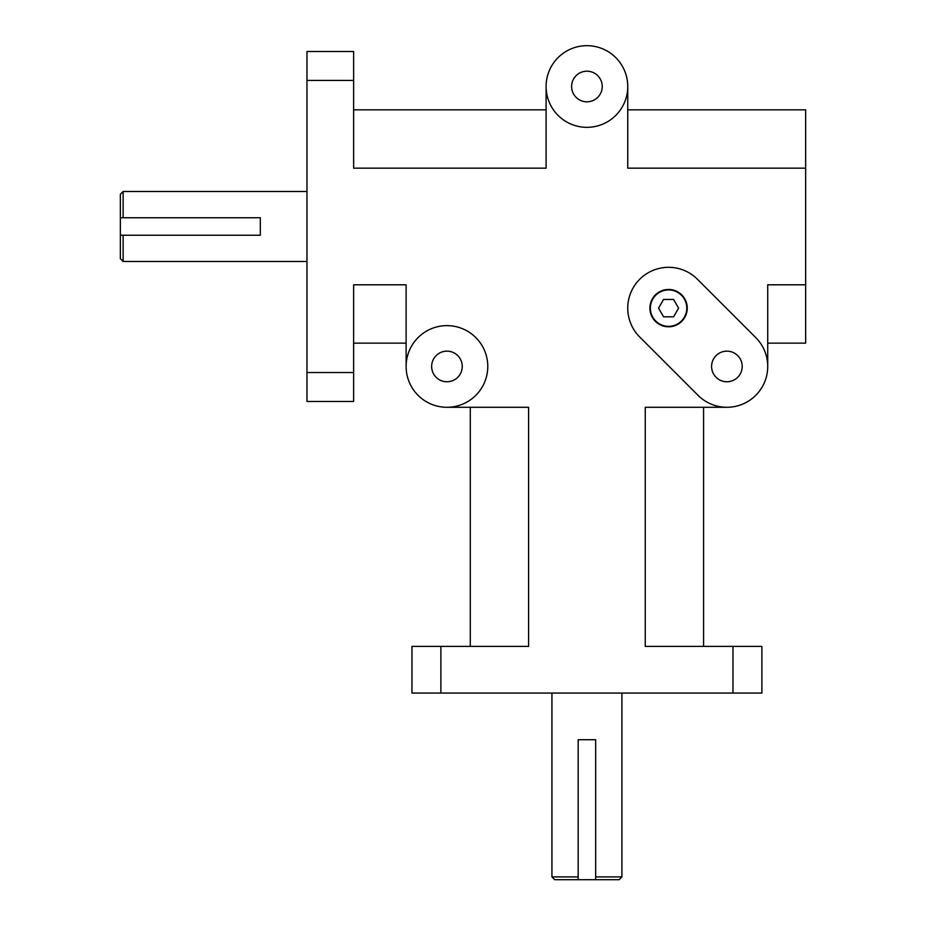 <?xml version="1.0" encoding="UTF-8"?>
<svg xmlns="http://www.w3.org/2000/svg" width="926" height="926" viewBox="0 0 926 926"><rect width="100%" height="100%" fill="white"/><g stroke="black" fill="none" stroke-linecap="round" stroke-linejoin="round"><path stroke-width="1.39" d="M306.969 372.518L306.969 401.456L353.628 401.456L353.628 372.518L306.969 372.518L306.969 80.435L353.628 80.435L353.628 51.509L306.969 51.509L306.969 80.435M411.954 693.065L440.88 693.065L440.88 646.406L411.954 646.406L411.954 693.065M732.964 693.065L761.89 693.065L761.89 646.406L732.964 646.406L732.964 693.065L440.88 693.065M353.628 80.435L353.628 168.162L546.097 168.162L546.097 86.512A40.825 40.825 0 0 1 607.34 51.15A40.825 40.825 0 0 1 607.34 121.862A40.825 40.825 0 0 1 546.097 86.512M440.88 646.406L528.607 646.406L528.607 407.278L446.945 407.278M406.12 366.453A40.825 40.825 0 0 1 467.364 331.103A40.825 40.825 0 0 1 467.364 401.815A40.825 40.825 0 0 1 406.12 366.453L406.12 284.803L353.628 284.803L353.628 372.518M726.898 407.278L645.248 407.278L645.248 646.406L732.964 646.406M767.723 343.129L805.655 343.129L805.655 284.803L767.723 284.803L767.723 366.453M805.655 284.803L805.655 109.835L627.747 109.835M627.747 86.512L627.747 168.162L805.655 168.162M663.572 316.808L658.56 308.138L663.572 299.457L673.584 299.457L678.596 308.138L673.584 316.808L663.572 316.808M687.242 308.138A18.659 18.659 0 0 1 659.243 324.297A18.659 18.659 0 0 1 659.243 291.968A18.659 18.659 0 0 1 687.242 308.138M686.779 308.138A18.196 18.196 0 0 0 659.474 292.373A18.196 18.196 0 0 0 659.474 323.892A18.196 18.196 0 0 0 686.779 308.138M551.931 876.899L554.732 879.7L578.171 879.7L578.171 876.899L551.931 876.899L551.931 693.065M621.913 876.899L595.673 876.899L595.673 879.7L619.124 879.7L621.913 876.899L621.913 693.065M578.171 876.899L578.171 739.724L595.673 739.724L595.673 879.7L578.171 879.7L578.171 876.899M123.135 191.485L120.345 194.286L120.345 217.737L123.135 217.737L123.135 191.485L306.969 191.485M123.135 261.479L123.135 235.227L120.345 235.227L120.345 258.678L123.135 261.479L306.969 261.479M123.135 217.737L260.31 217.737L260.31 235.227L120.345 235.227L120.345 217.737L123.135 217.737M431.643 366.453A15.302 15.302 0 0 1 454.597 353.2A15.302 15.302 0 0 1 454.597 379.706A15.302 15.302 0 0 1 431.643 366.453M711.596 366.453A15.302 15.302 0 0 1 734.549 353.2A15.302 15.302 0 0 1 734.549 379.706A15.302 15.302 0 0 1 711.596 366.453M571.62 86.512A15.302 15.302 0 0 1 594.573 73.247A15.302 15.302 0 0 1 594.573 99.765A15.302 15.302 0 0 1 571.62 86.512M697.44 279.27L755.766 337.585A40.825 40.825 0 0 1 755.766 395.321A40.825 40.825 0 0 1 698.03 395.321L639.704 337.006A40.825 40.825 0 0 1 639.704 279.27A40.825 40.825 0 0 1 697.44 279.27M703.575 646.406L703.575 407.278M470.281 407.278L470.281 646.406M353.628 343.129L406.12 343.129M546.097 109.835L353.628 109.835"/></g></svg>
